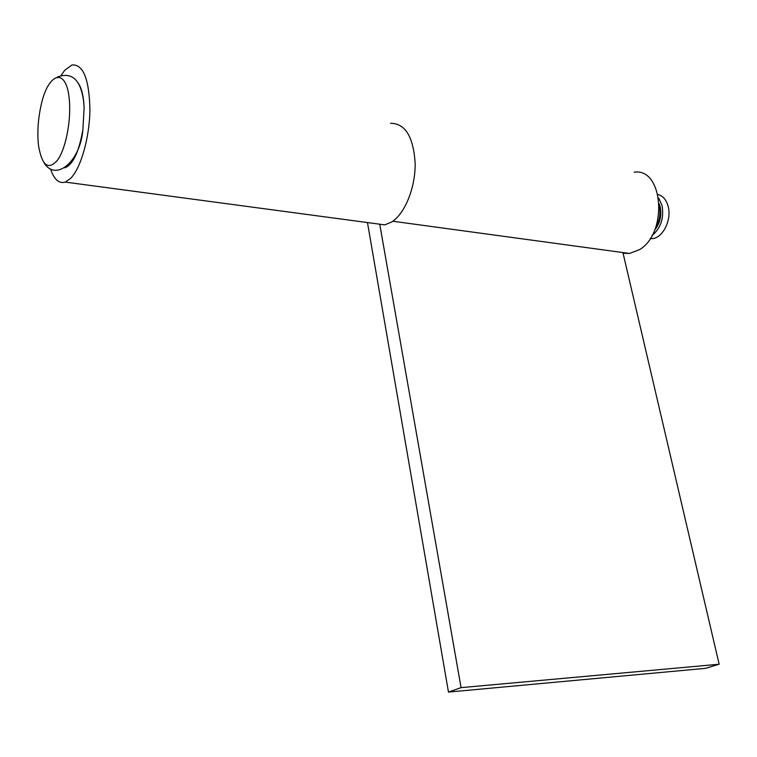 <?xml version="1.0" encoding="UTF-8"?>
<svg xmlns="http://www.w3.org/2000/svg" width="757" height="757" viewBox="0 0 757 757"><rect width="100%" height="100%" fill="white"/><g stroke="black" fill="none" stroke-linecap="round" stroke-linejoin="round"><path stroke-width="1.14" d="M61.137 75.359L64.724 70.287L71.915 64.979C83.156 64.052 89.156 78.832 89.922 109.33C89.667 137.481 80.857 168.291 70.552 178.453L65.234 182.087C59.008 183.932 54.107 179.551 50.53 168.943M390.574 123.287C405.232 123.4 413.417 136.714 415.148 163.238C415.517 187.641 404.863 213.786 391.643 222.028L384.783 224.876L375.311 223.608M38.266 143.073L38.616 146.186C42.174 166.114 48.59 170.618 57.854 159.718C65.982 147.984 71.404 119.549 69.237 99.101C66.379 66.256 47.729 72.596 40.897 106.188C38.143 118.906 37.263 131.207 38.266 143.073M64.695 167.836C72.88 164.884 78.946 152.166 82.873 129.702L84.131 107.664L83.696 101.542C82.75 93.073 80.895 86.894 78.122 83.015M655.231 228.671C659.498 221.451 660.861 213.748 659.328 205.573M654.606 230.204C660.019 223.429 661.873 215.603 660.17 206.727L659.271 203.926M652.014 235.531C660.776 228.33 664.116 218.3 662.053 205.459L658.656 198.06M650.14 238.625L652.316 238.616C662.81 238.058 671.904 219.88 668.176 206.462C666.349 199.81 662.943 195.826 657.947 194.53M634.158 172.18C663.387 167.59 668.147 233.27 639.438 249.668L629.521 253.463L623.494 253.245M622.916 252.564L719.15 664.23L705.505 668.346L448.475 692.078L367.467 222.558M379.74 224.195L461.07 687.64L448.475 692.078M461.07 687.64L719.15 664.23M65.234 182.087L384.783 224.876M82.873 129.702C80.384 161.544 55.791 182.059 44.143 162.906M84.131 107.664L83.62 101.419C80.744 79.769 72 71.641 57.39 77.044M652.316 238.616L650.339 238.323M392.817 221.233L629.521 253.463"/></g></svg>
